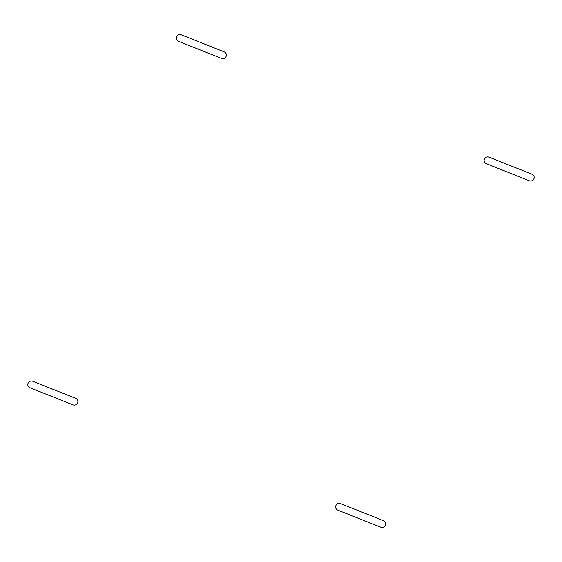 <?xml version="1.0" encoding="UTF-8"?>
<svg xmlns="http://www.w3.org/2000/svg" width="562" height="562" viewBox="0 0 562 562"><rect width="100%" height="100%" fill="white"/><g stroke="black" fill="none" stroke-linecap="round" stroke-linejoin="round"><path stroke-width="0.84" d="M178.428 41.272A3.562 3.449 -38.9 0 1 176.594 36.741A3.562 3.449 -38.9 0 1 181.217 34.781L224.266 51.894A3.562 3.449 -38.9 0 1 226.1 56.425A3.562 3.449 -38.9 0 1 221.477 58.392L178.428 41.272M29.934 387.738A3.562 3.449 -38.9 0 1 28.1 383.207A3.562 3.449 -38.9 0 1 32.722 381.24L75.772 398.36A3.562 3.449 -38.9 0 1 77.605 402.891A3.562 3.449 -38.9 0 1 72.983 404.851L29.934 387.738M486.228 163.64A3.562 3.449 -38.9 0 1 484.395 159.109A3.562 3.449 -38.9 0 1 489.017 157.149L532.066 174.262A3.562 3.449 -38.9 0 1 533.9 178.793A3.562 3.449 -38.9 0 1 529.278 180.76L486.228 163.64M337.734 510.106A3.562 3.449 -38.9 0 1 335.9 505.575A3.562 3.449 -38.9 0 1 340.523 503.608L383.572 520.728A3.562 3.449 -38.9 0 1 385.406 525.259A3.562 3.449 -38.9 0 1 380.783 527.219L337.734 510.106"/></g></svg>
